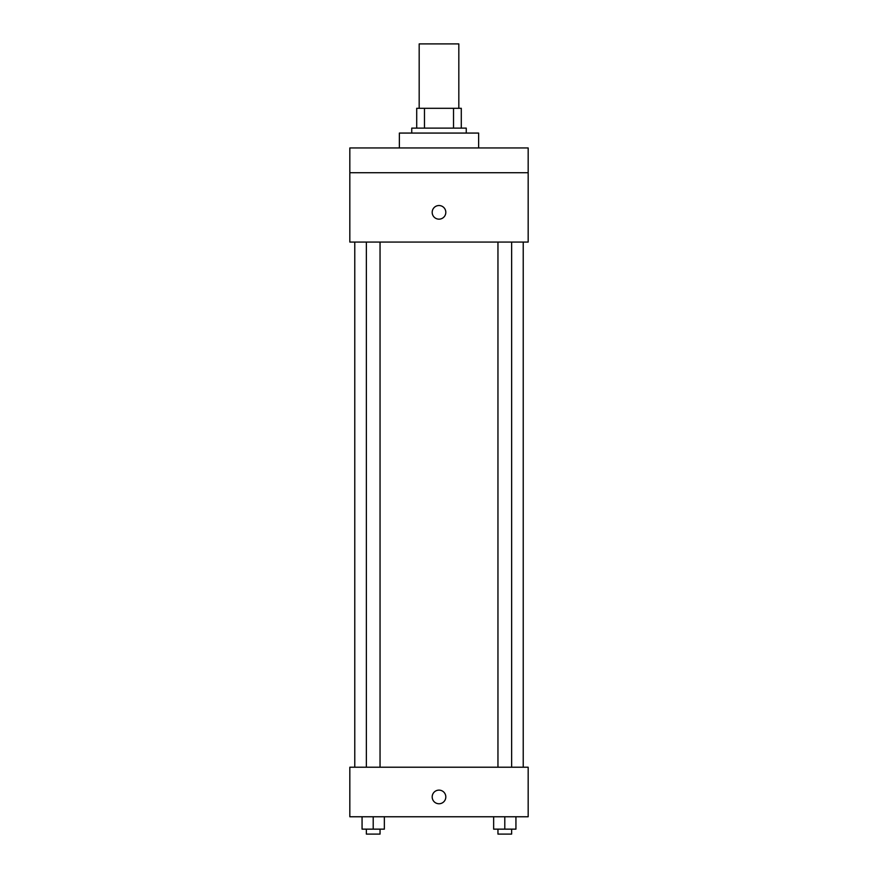 <?xml version="1.0" encoding="UTF-8"?>
<svg xmlns="http://www.w3.org/2000/svg" width="878" height="878" viewBox="0 0 878 878"><rect width="100%" height="100%" fill="white"/><g stroke="black" fill="none" stroke-linecap="round" stroke-linejoin="round"><path stroke-width="1.32" d="M458.821 108.301L458.821 43.9L419.179 43.9L419.179 108.301M424.469 128.122L424.469 108.301L416.71 108.301L416.71 128.122L416.71 108.301M424.469 108.301L461.29 108.301L461.29 128.122M453.531 128.122L453.531 108.301M411.749 133.072L411.749 128.122L466.251 128.122L466.251 133.072M478.631 147.943L478.631 133.072L399.369 133.072L399.369 147.943M349.828 147.943L528.172 147.943L528.172 172.714L349.828 172.714L349.828 147.943M528.172 172.714L528.172 242.065L349.828 242.065L349.828 172.714M439 219.16A6.815 6.815 0 0 1 433.095 208.942A6.815 6.815 0 0 1 444.905 208.942A6.815 6.815 0 0 1 439 219.16M349.828 767.218L528.172 767.218L528.172 816.76L349.828 816.76L349.828 767.218M439 803.754A6.815 6.815 0 0 1 433.095 793.536A6.815 6.815 0 0 1 444.905 793.536A6.815 6.815 0 0 1 439 803.754M493.645 816.76L493.645 829.15L515.935 829.15L515.935 816.76L515.935 829.15M504.795 829.15L504.795 816.76M511.633 829.15L511.633 834.1L497.958 834.1L497.958 829.15M362.065 816.76L362.065 829.15L384.355 829.15L384.355 816.76L384.355 829.15M373.205 829.15L373.205 816.76M380.042 829.15L380.042 834.1L366.367 834.1L366.367 829.15M523.222 767.218L523.222 242.065M354.778 767.218L354.778 242.065M497.958 242.065L497.958 767.218M511.633 242.065L511.633 767.218M380.042 767.218L380.042 242.065M366.367 767.218L366.367 242.065"/></g></svg>
